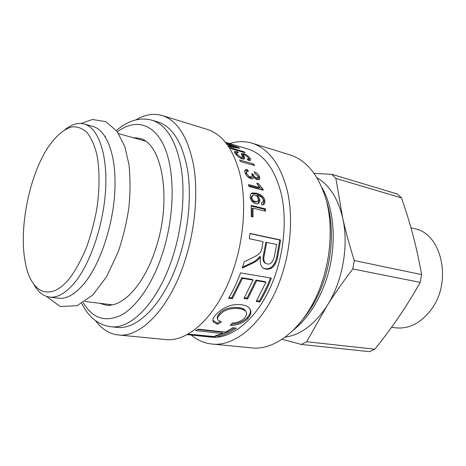 <?xml version="1.0" encoding="UTF-8"?>
<svg xmlns="http://www.w3.org/2000/svg" width="466" height="466" viewBox="0 0 466 466"><rect width="100%" height="100%" fill="white"/><g stroke="black" fill="none" stroke-linecap="round" stroke-linejoin="round"><path stroke-width="0.7" d="M65.007 129.606C71.624 124.306 78.008 122.436 84.165 123.997L92.862 126.432C106.731 130.09 116.418 155.114 114.904 189.773C113.436 224.379 100.545 263.354 84.631 283.002C75.457 294.104 66.737 299.16 58.46 298.188L49.501 297.075C43.216 296.155 38.043 291.966 33.977 284.522M84.165 123.997C97.843 127.602 107.326 152.749 105.695 187.676C104.104 222.544 91.202 261.875 75.399 281.714C66.294 292.922 57.662 298.042 49.501 297.075M70.418 277.276C50.316 303.506 30.168 292.648 25.112 261.356C18.85 227.926 29.247 176.014 47.899 147.571C55.536 136.264 63.9 128.954 72.067 126.886C77.426 126.502 82.366 128.313 86.886 132.309C91.039 137.587 94.336 144.885 96.788 154.211C99.741 169.449 99.794 188.654 96.806 208.954C94.283 222.503 90.818 235.429 86.396 247.72C81.55 259.288 76.22 269.138 70.418 277.276M132.769 137.581L139.171 138.262C162.255 142.293 172.554 199.687 155.423 249.537C143.912 285.262 122.226 307.799 105.759 305.096L99.584 303.261M151.998 120.199L158.003 122.005C172.461 126.723 182.282 142.497 187.472 169.321C191.806 195.58 188.561 229.948 178.647 259.614C164.282 303.29 137.336 330.324 116.873 327.353L110.64 326.707C130.952 329.672 157.799 302.446 172.193 258.484C182.119 228.625 185.427 194.054 181.175 167.661C176.078 140.709 166.356 124.888 151.998 120.199C139.882 117.059 128.028 120.502 116.436 130.527M135.839 119.902C144.833 114.525 153.629 113.075 162.238 115.533C177.662 120.647 188.165 137.54 193.74 166.211C198.394 194.293 194.916 231.072 184.268 262.772C168.873 309.331 140.103 337.978 118.288 334.955C109.399 333.918 101.838 329.182 95.612 320.759M162.238 115.533L207.452 129.461C223.616 134.802 234.823 151.281 241.068 178.897C246.357 205.92 243.363 241.009 232.854 271.16C217.686 315.43 188.281 342.586 165.378 339.522L118.288 334.955M225.527 142.305L248.157 149.108C263.896 154.217 274.952 169.193 281.324 194.048C286.776 218.327 284.4 249.59 274.777 276.408C260.855 315.866 232.866 340.116 210.51 337.058L187.012 334.623M257.465 195.336L259.853 199.856C260.016 201.929 259.271 203.234 257.622 203.77L255.694 203.706C252.694 202.78 250.889 200.59 250.277 197.135C250.026 195.056 250.661 193.652 252.193 192.93L256.492 193.18C261.589 194.526 264.385 197.13 264.88 200.992C265.102 203.089 264.472 204.376 263.005 204.854L261.81 204.924L261.484 202.803L262.259 202.71L263.441 200.526C263.238 198.242 261.245 196.512 257.465 195.336L256.591 195.924M263.191 190.21L248.92 186.464L248.529 184.553L259.661 187.495L256.69 183.214L258.362 183.656L262.935 188.98L263.191 190.21M253.737 177.051L252.98 178.728L251.034 178.775C248.186 177.697 246.199 175.699 245.081 172.793C244.551 171.214 244.726 170.201 245.605 169.752L247.498 169.636L248.384 171.325L246.869 171.453L246.531 173.189C247.271 174.983 248.576 176.212 250.434 176.876L251.832 176.876L252.281 174.89L251.681 173.655L253.271 174.272C253.615 175.839 254.739 177.08 256.655 178L257.75 178.018L258.077 176.34L254.663 173.218L254.331 171.692C256.976 172.886 258.694 174.552 259.475 176.69C259.987 178.245 259.772 179.264 258.822 179.748L257.168 179.765L253.737 177.051M254.471 165.506L240.473 161.51L239.646 159.989L253.632 164.009L254.471 165.506M248.203 160.38L247.19 159.028L248.535 159.075L248.139 157.426L244.388 154.718L243.532 154.63L243.928 156.256C244.714 157.729 244.784 158.667 244.143 159.081L242.337 158.958C239.658 158.015 237.404 156.355 235.58 153.984C234.439 152.464 234.188 151.584 234.823 151.357L237.217 151.555L238.312 152.673L236.74 152.557L237.229 154.427L241.341 157.584L242.337 157.648C243.363 157.613 240.555 153.564 241.644 153.436L243.322 153.599C245.768 154.328 247.906 155.749 249.729 157.852C250.731 159.197 250.9 160.065 250.23 160.455L248.203 160.38M245.11 152.79L231.252 148.689L230.21 147.67L244.05 151.776L245.11 152.79M252.892 263.051L242.25 268.142L244.236 261.787C256.737 255.665 256.172 255.945 258.857 253.883C260.651 252.432 261.717 250.364 262.049 247.673L263.08 241.621L249.339 238.755L250.073 233.449L280.602 239.996L277.649 257.133C275.68 265.888 271.73 269.872 265.783 269.086L264.298 268.666C260.878 267.204 259.626 263.273 260.552 256.871L260.465 256.853C258.927 259.277 256.405 261.344 252.892 263.051L252.077 262.667L242.582 267.146M232.318 298.77L228.556 298.228C233.163 290.58 237.182 282.122 240.602 272.855L271.352 278.15C268.072 286.835 264.21 294.786 259.766 302.003L256.236 301.49L265.975 282.245L256.69 280.695L247.638 298.98L243.986 298.444L253.038 280.083L242.495 278.324L232.318 298.77L231.748 297.861L229.016 297.459M221.402 322.064L217.494 324.324L213.626 322.169C212.205 320.34 212.945 317.859 215.845 314.713C223.412 306.867 232.021 303.552 241.673 304.781C245.034 305.265 247.481 306.232 249.001 307.694C251.873 310.857 251.407 314.55 247.603 318.773C243.281 323.008 237.532 325.256 230.355 325.507L232.243 323.049C237.41 322.787 241.411 321.202 244.254 318.307C246.922 315.371 247.324 312.966 245.465 311.09C244.225 309.826 242.081 308.987 239.035 308.562C230.291 307.875 223.837 309.983 219.678 314.894C217.552 317.212 217.045 319.006 218.152 320.282L221.402 322.064M218.711 336.184L215.228 335.817L222.55 333.51L195.586 330.586L198.499 329.177L225.503 332.153L232.802 327.744L236.314 328.146C230.425 332.275 224.56 334.955 218.711 336.184L218.705 334.908M187.967 334.099L215.612 336.702L212.746 336.941L187.355 334.437M225.736 142.561L226.796 143.039L225.899 142.765M226.167 143.109L238.406 147.442L239.629 148.24L229.196 146.749L228.241 145.94M228.113 145.753L231.264 146.242L226.418 143.429M253.032 216.97L251.308 216.568L251.168 205.395L265.463 208.879L265.573 211.18L252.986 208.145L253.032 216.97M252.986 208.145L252.077 208.541L252.135 216.76M251.197 206.054L264.554 209.304L264.636 210.952M264.554 209.304L265.463 208.879M232.091 147.116L232.383 146.423L237.596 147.402L229.499 144.512L232.383 146.423M229.354 144.897L229.499 144.512M237.404 147.885L237.596 147.402M238.184 148.007L238.406 147.442M230.955 146.971L231.264 146.242M212.781 336.411L212.746 336.941M234.573 327.947C229.348 331.396 224.14 333.685 218.956 334.827M222.55 333.51L222.451 332.217L197.84 329.52M219.975 321.534L217.232 323.095L217.494 324.324M246.042 311.795L245.011 310.094C243.77 308.83 241.609 307.979 238.54 307.548C229.796 306.849 223.383 308.917 219.282 313.764C217.366 315.866 216.795 317.532 217.575 318.756M249.939 308.83C251.011 311.579 250.102 314.527 247.196 317.666C243.235 321.592 237.957 323.777 231.369 324.225M217.232 323.095L212.91 320.323M253.038 280.083L252.31 279.466L241.767 277.701L231.748 297.861M265.975 282.245L265.236 281.633L255.956 280.078L247.044 298.1L244.411 297.716M270.437 277.992C267.234 286.404 263.482 294.116 259.172 301.123L256.679 300.756M241.767 277.701L242.495 278.324M247.044 298.1L247.638 298.98M255.956 280.078L256.69 280.695M259.172 301.123L259.766 302.003M260.552 256.871L259.62 256.574C258.088 258.956 255.578 260.989 252.077 262.667M250.044 233.658L279.699 240.013L276.781 256.894C274.853 265.521 270.915 269.441 264.973 268.655L263.313 268.154M266.709 242.378L264.641 253.51C263.109 259.335 263.803 262.754 266.733 263.773L267.327 263.931C270.35 264.682 272.686 262.276 274.328 256.702L276.653 244.458L265.818 242.32L263.779 253.288C262.265 259.02 262.975 262.399 265.9 263.412M259.62 256.574L260.465 256.853M279.699 240.013L280.602 239.996M243.759 152.388L244.05 151.776M248.751 158.556L249.933 160.554M241.522 154.526L243.351 154.962M242.337 157.648L241.854 158.434M236.518 152.965L235.953 154.467M234.619 152.429L236.565 152.714M243.415 154.852L242.903 155.778L243.904 159.156M247.988 160.088L248.098 159.797M236.687 152.58L237.217 151.555M240.462 161.486L252.933 165.069M252.922 165.046L253.632 164.009M252.852 178.781L252.887 177.89L253.702 177.039M258.059 176.288L258.671 177.563L258.793 179.76M254.646 173.148L255.083 173.399M254.919 178.455L256.941 178.857L257.314 178.472M252.351 175.117L253.545 177.202M247.335 176.393L249.619 177.721L251.023 177.721L251.57 177.15M246.409 171.983L245.728 174.074L245.955 174.616M244.848 170.678L246.724 170.579L247.137 171.36M252.473 175.164L253.271 174.272M246.724 170.579L247.498 169.636M257.395 184.396L262.125 189.93M248.739 185.561L258.805 188.212L259.661 187.495M262.073 189.685L262.935 188.98M257.517 184.425L258.362 183.656M256.62 195.953L257.471 195.382M261.543 203.159L262.148 202.774M251.168 193.594L255.618 193.809C260.71 195.143 263.5 197.718 263.989 201.522L263.08 204.836M257.296 196.687L258.956 200.392L257.803 203.718M252.199 195.557L250.848 198.003C251.244 200.054 252.467 201.388 254.506 202.017L256.015 202.058L257.634 201.184L258.205 200.316L258.286 199.046C257.937 197.019 256.772 195.662 254.785 194.969L253.131 194.951L251.739 197.456C252.141 199.53 253.364 200.887 255.409 201.516L256.894 201.562L256.015 202.058M229.686 143.557C237.299 141.146 244.767 141.029 252.089 143.208C268.865 148.741 280.66 164.783 287.47 191.34C293.3 217.296 290.749 250.725 280.416 279.367C265.515 321.406 235.668 347.123 211.867 344.025C204.271 343.215 197.427 340.227 191.328 335.071M252.089 143.208L290.097 154.91C307.292 160.572 319.507 176.224 326.73 201.865C332.957 226.907 330.749 258.933 320.591 286.305C305.952 326.468 275.884 350.974 251.454 347.857L211.867 344.025M285.169 337.134C300.704 334.932 314.649 324.493 327.01 305.818C342.673 281.522 349.081 245.378 342.673 217.902C337.955 198.434 329.427 185.066 317.084 177.796M401.535 197.934C406.148 211.249 410.028 223.896 413.167 235.86C416.319 247.79 419.126 260.704 421.596 274.596L354.271 260.523C349.395 244.965 345.527 230.757 342.673 217.902L335.846 178.396L401.535 197.934L397.277 193.99L331.716 174.284L314.235 173.428M420.233 282.379C413.126 294.908 406.032 306.366 398.943 316.758C391.854 327.179 383.821 337.996 374.845 349.197L306.675 341.735L327.01 305.818C334.204 294.407 342.79 282.122 352.774 268.958L420.233 282.379L421.596 274.596M282.093 339.277L301.298 344.45L369.433 351.661L374.845 349.197M335.846 178.396L331.716 174.284M352.774 268.958L354.271 260.523M301.298 344.45L306.675 341.735M410.954 227.728L415.171 228.841C441.558 233.874 452.393 281.214 431.574 309.075C421.113 323.037 409.037 329.276 395.354 327.802L391.568 327.278M117.432 131.849C134.977 118.428 154.316 122.937 164.813 147.949C175.303 172.851 174.587 217.144 162.133 254.657C152.324 284.248 136.503 306.873 121.259 315.162C105.339 322.618 92.658 318.447 83.222 302.644M195.604 334.629L195.569 335.153M219.282 313.764L219.678 314.894M238.54 307.548L239.035 308.562M247.196 317.666L247.603 318.773M263.779 253.288L264.641 253.51M264.973 268.655L265.783 269.086M276.781 256.894L277.649 257.133M249.083 158.97L249.729 157.852M242.716 154.759L243.322 153.599M240.852 158.382L241.341 157.584M236.711 155.324L237.229 154.427M243.275 157.38L243.928 156.256M258.671 177.563L259.475 176.69M255.84 178.845L256.655 178M249.619 177.721L250.434 176.876M245.728 174.074L246.531 173.189M250.848 198.003L251.739 197.456M263.989 201.522L264.88 200.992M255.618 193.809L256.492 193.18M258.956 200.392L259.853 199.856M326.584 201.283C334.192 225.043 332.765 257.512 322.489 284.743C317.433 298.164 310.927 309.622 302.987 319.111M85.033 301.467L112.277 304.834M118.649 133.631L145.089 141.023M73.383 293.79L73.908 293.854M104.937 136.235L105.45 136.375M81.795 303.483C88.633 317.2 98.244 324.942 110.64 326.707M245.011 310.094L245.465 311.09M213.311 320.917L213.626 322.169M263.476 268.224L264.298 268.666M241.382 153.926L241.644 153.436M234.485 151.986L234.823 151.357M247.953 160.036L248.535 159.075M256.941 178.857L257.75 178.018M251.023 177.721L251.832 176.876M244.86 170.638L245.605 169.752M261.537 203.118L262.259 202.71M251.296 193.553L252.193 192.93M293.644 329.852C306.692 319.332 316.973 304.304 324.493 284.773C337.069 251.885 335.829 211.902 322.099 187.775M81.084 123.467L92.524 119.488L105.77 121.643L117.135 131.447L124.766 146.499L128.971 164.492C130.41 178.35 130.364 192.837 128.832 207.953C126.531 223.138 122.948 237.893 118.084 252.222L106.563 276.769L92.746 295.001L77.117 305.69L60.196 306.529L46.449 296.382"/></g></svg>
